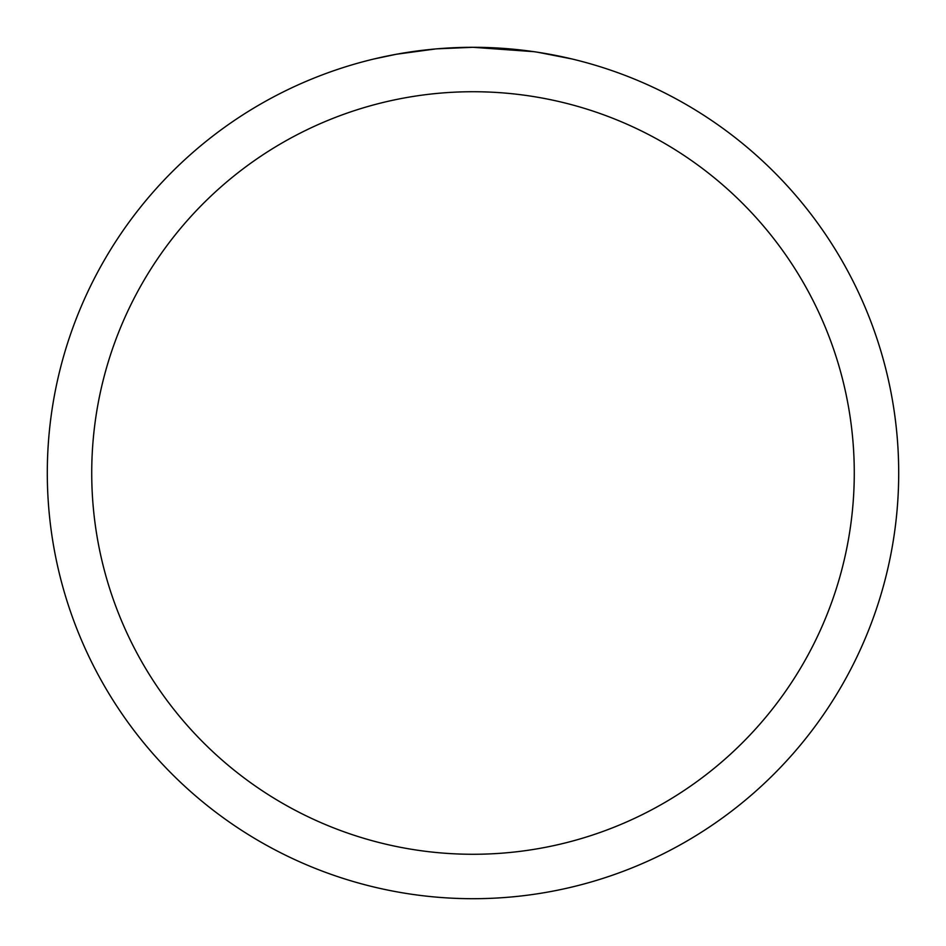 <?xml version="1.0" encoding="UTF-8"?>
<svg xmlns="http://www.w3.org/2000/svg" width="946" height="946" viewBox="0 0 946 946"><rect width="100%" height="100%" fill="white"/><g stroke="black" fill="none" stroke-linecap="round" stroke-linejoin="round"><path stroke-width="1.42" d="M479.693 47.359L484.269 47.454M514.009 49.287L515.428 49.417M533.757 51.663L473 47.3A425.7 425.7 0 0 1 898.7 473A425.7 425.7 0 0 1 473 898.7A425.7 425.7 0 0 1 47.3 473A425.7 425.7 0 0 1 473 47.3L436.993 48.825M537.813 52.267L571.999 58.971M473 91.727A381.273 381.273 0 0 1 854.273 473A381.273 381.273 0 0 1 473 854.273A381.273 381.273 0 0 1 91.727 473A381.273 381.273 0 0 1 473 91.727M435.42 48.967L396.362 54.253L374.013 58.971M448.57 47.998L453.867 47.726M403.15 53.071L419.646 50.658M422.862 50.268L431.364 49.346M440.647 48.53L445.696 48.175"/></g></svg>
